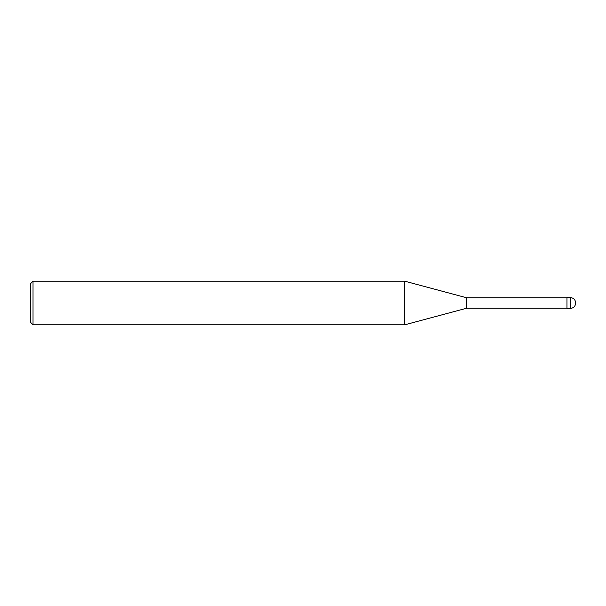 <?xml version="1.0" encoding="UTF-8"?>
<svg xmlns="http://www.w3.org/2000/svg" width="606" height="606" viewBox="0 0 606 606"><rect width="100%" height="100%" fill="white"/><g stroke="black" fill="none" stroke-linecap="round" stroke-linejoin="round"><path stroke-width="0.91" d="M575.7 303C575.374 299.69 573.556 297.872 570.246 297.546L566.974 297.546L566.974 308.454L570.246 308.454C573.556 308.128 575.374 306.31 575.7 303M566.974 297.766L466.62 297.766L466.62 308.234L404.74 324.816L33.027 324.816L30.3 322.089L30.3 283.911L33.027 281.184L33.027 324.816M466.62 297.766L404.74 281.184L404.74 324.816M404.74 281.184L33.027 281.184M570.246 297.546L570.246 308.454M566.974 308.234L466.62 308.234"/></g></svg>
